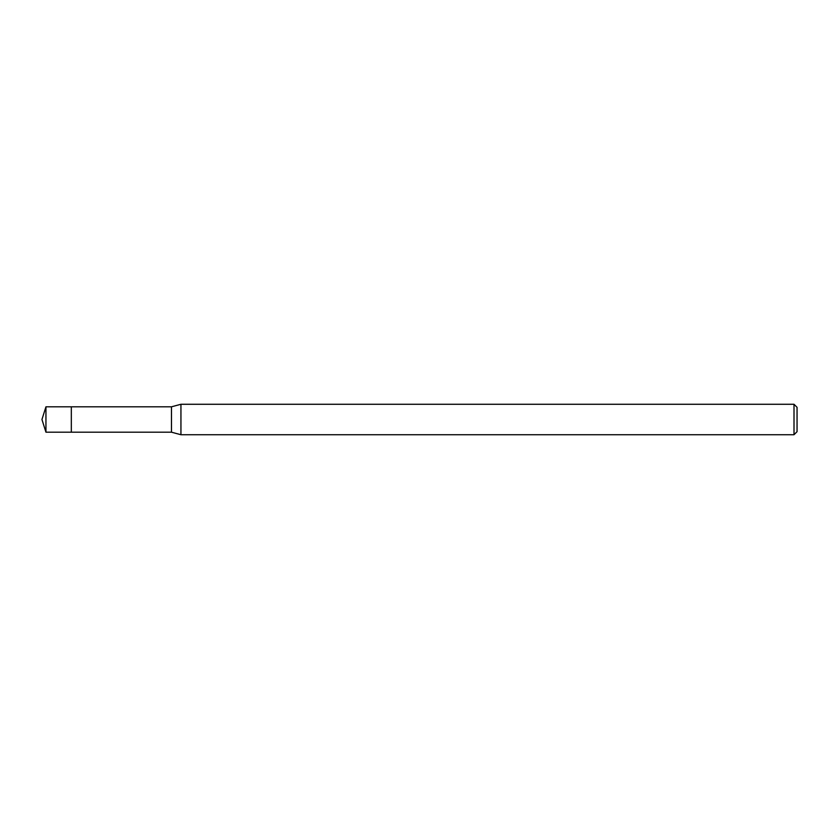 <?xml version="1.0" encoding="UTF-8"?>
<svg xmlns="http://www.w3.org/2000/svg" width="839" height="839" viewBox="0 0 839 839"><rect width="100%" height="100%" fill="white"/><g stroke="black" fill="none" stroke-linecap="round" stroke-linejoin="round"><path stroke-width="1.26" d="M45.946 432.19L41.95 419.5L45.946 406.81L45.946 432.19L71.325 432.19L71.325 406.81L71.325 432.19L171.471 432.19L171.471 406.81L180.941 404.272L794.009 404.272L797.05 407.324L797.05 431.676L797.05 407.324M45.946 406.81L171.471 406.81M180.941 404.272L180.941 434.728L794.009 434.728L794.009 404.272M794.009 434.728L797.05 431.676M171.471 432.19L180.941 434.728"/></g></svg>
